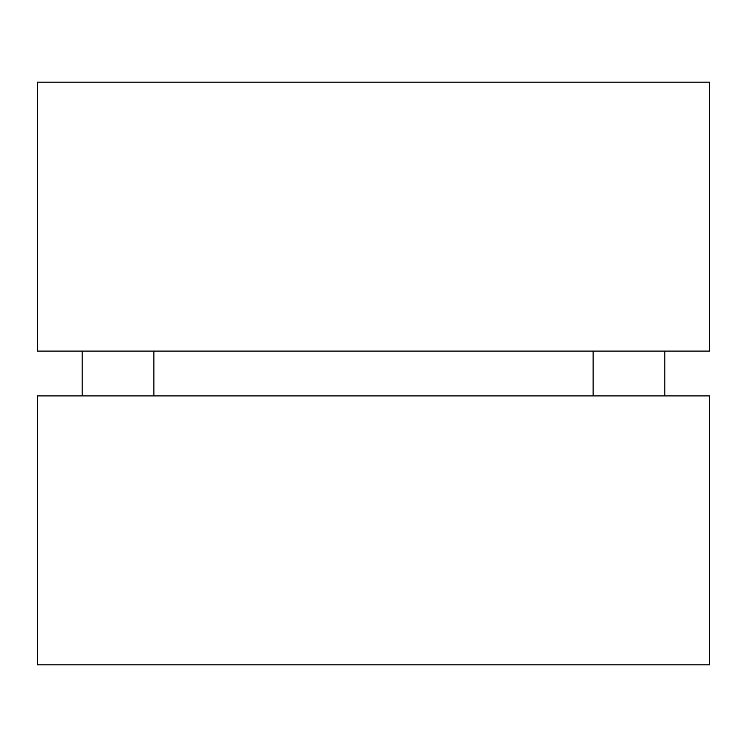 <?xml version="1.0" encoding="UTF-8"?>
<svg xmlns="http://www.w3.org/2000/svg" width="747" height="747" viewBox="0 0 747 747"><rect width="100%" height="100%" fill="white"/><g stroke="black" fill="none" stroke-linecap="round" stroke-linejoin="round"><path stroke-width="1.12" d="M709.65 395.91L709.65 664.83L37.35 664.83L37.35 395.91L709.65 395.91M37.35 351.09L37.35 82.17L709.65 82.17L709.65 351.09L37.35 351.09M664.83 395.91L664.83 351.09M593.118 395.91L593.118 351.09M153.882 395.91L153.882 351.09M82.17 395.91L82.17 351.09"/></g></svg>
